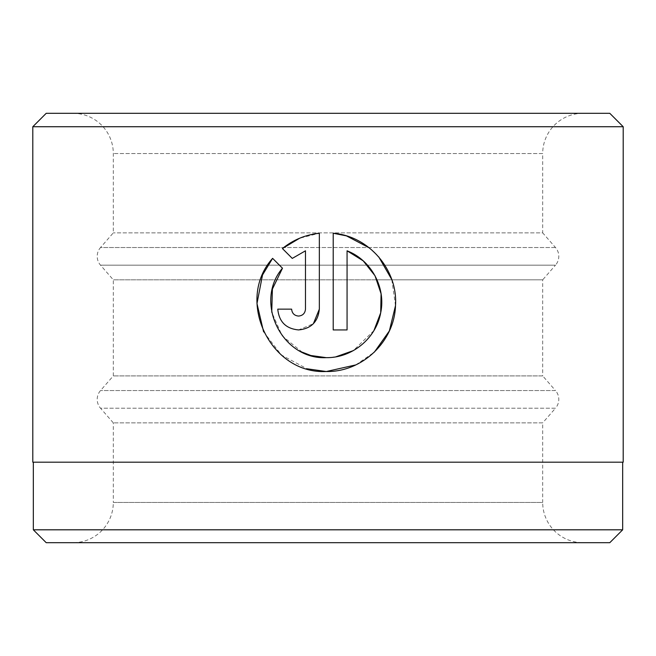 <?xml version="1.0" encoding="UTF-8"?>
<svg xmlns="http://www.w3.org/2000/svg" width="656" height="656" viewBox="0 0 656 656"><rect width="100%" height="100%" fill="white"/><g stroke="black" fill="none" stroke-linecap="round" stroke-linejoin="round"><path stroke-width="0.49" stroke-dasharray="3.28 2.46" d="M622.667 462.185L33.333 462.185L622.667 462.185M311.083 355.536L310.559 355.388M302.17 352.149L282.203 335.856L271.74 312.24M355.806 364.916L374.355 352.133M395.502 305.663L391.788 279.579M378.75 256.922L369.344 247.902M291.617 309.14L277.759 309.14C279.03 321.801 285.959 328.73 298.554 329.935L313.371 323.72M582.946 113.308A40.254 40.254 0 0 0 542.692 153.561L113.308 153.561L542.692 153.561L542.692 232.864L113.308 232.864L542.692 232.864L555.484 247.525A13.415 13.415 0 0 1 555.484 265.172L384.859 265.172L555.484 265.172L542.692 279.825L377.011 279.825L542.692 279.825L542.692 375.904L113.308 375.904L542.692 375.904L555.484 390.558L100.516 390.558L555.484 390.558A13.415 13.415 0 0 1 555.484 408.204L100.516 408.204A13.415 13.415 0 0 1 100.516 390.558L113.308 375.904L113.308 279.825L100.516 265.172A13.415 13.415 0 0 1 100.516 247.525L283.687 247.525L100.516 247.525L113.308 232.864L113.308 153.561A40.254 40.254 0 0 0 73.054 113.308L582.946 113.308L73.054 113.308M113.308 422.866L100.516 408.204L555.484 408.204L542.692 422.866L113.308 422.866L542.692 422.866L542.692 502.439L113.308 502.439L113.308 422.866M377.003 279.825L113.308 279.825L377.003 279.825M73.054 542.692L582.946 542.692A40.254 40.254 0 0 1 542.692 502.439L113.308 502.439A40.254 40.254 0 0 1 73.054 542.692L582.946 542.692M32.8 462.185L623.2 462.185M32.8 126.731L623.2 126.731M46.215 542.692L609.785 542.692M33.333 529.81L622.667 529.81M609.785 113.308L46.215 113.308M282.416 248.542L292.273 258.407M319.341 309.14L319.341 233.249L299.636 238.226M305.483 250.805L305.483 309.14C305.056 313.355 302.744 315.667 298.554 316.069M282.474 268.214L272.609 258.349M263.597 331.797L281.317 354.962L307.008 368.787M333.207 233.249L333.207 329.935L347.065 329.935L347.065 250.805M373.92 330.567L353.297 350.632M335.831 356.831L326.278 357.659M555.484 247.525L283.695 247.525L555.484 247.525M384.851 265.172L100.516 265.172L384.851 265.172"/><path stroke-width="0.98" d="M33.333 462.185L33.333 529.81L622.667 529.81L622.667 462.185M271.74 312.24L272.404 289.075L282.474 268.214C253.569 301.85 281.973 359.939 326.278 357.659L311.083 355.536M310.559 355.388L302.17 352.149M346.204 235.824L333.207 233.249C368.984 236.07 398.028 269.837 395.502 305.663C394.461 341.563 362.219 372.264 326.278 371.517L355.806 364.916M374.355 352.133L389.344 330.952L395.502 305.663M391.788 279.579L378.75 256.922M369.344 247.902L346.54 235.93M298.554 316.069C294.355 315.667 292.043 313.363 291.617 309.14C292.043 313.363 294.355 315.667 298.554 316.069C302.744 315.667 305.056 313.355 305.483 309.14L305.483 250.805L292.273 258.407L282.416 248.542C293.117 239.858 305.434 234.758 319.341 233.249L319.341 309.14C318.086 321.784 311.149 328.713 298.554 329.935C285.959 328.738 279.03 321.801 277.759 309.14L291.617 309.14M313.371 323.72L319.341 309.14M46.215 113.308L609.785 113.308L623.2 126.731L32.8 126.731L46.215 113.308M622.667 529.81L609.785 542.692L46.215 542.692L33.333 529.81M307.008 368.787L326.278 371.517C270.116 374.404 234.881 300.145 272.609 258.349L282.474 268.214M326.278 357.659C352.182 358.11 376.208 338.209 380.693 312.83C386.089 287.476 371.181 260.071 347.065 250.805L347.065 329.935L333.207 329.935L333.207 233.249M623.2 126.731L623.2 462.185L32.8 462.185L32.8 126.731M292.273 258.407L305.483 250.805M299.636 238.226L282.416 248.542M272.609 258.349L262.597 274.848M262.498 275.077L256.98 303.556L263.597 331.797M347.065 250.805L363.203 260.842M363.227 260.867L375.002 275.741L381.079 293.757L380.701 312.797L373.92 330.567M353.297 350.632L335.831 356.831"/></g></svg>
